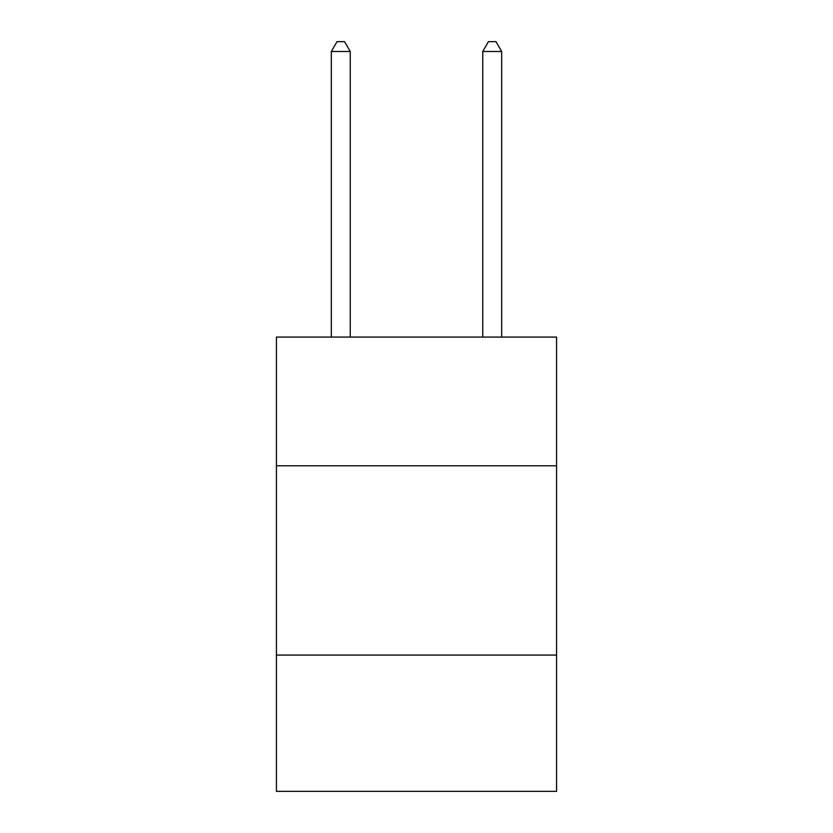 <?xml version="1.0" encoding="UTF-8"?>
<svg xmlns="http://www.w3.org/2000/svg" width="833" height="833" viewBox="0 0 833 833"><rect width="100%" height="100%" fill="white"/><g stroke="black" fill="none" stroke-linecap="round" stroke-linejoin="round"><path stroke-width="1.25" d="M556.569 465.793L556.569 337.073L276.431 337.073L276.431 465.793L556.569 465.793L556.569 791.35L276.431 791.35L276.431 465.793M556.569 655.071L276.431 655.071M350.256 337.073L350.256 51.49L331.326 51.49L331.326 337.073M331.326 51.49L337.001 41.65L344.57 41.65L350.256 51.49M501.674 337.073L501.674 51.49L482.744 51.49L482.744 337.073M482.744 51.49L488.43 41.65L495.999 41.65L501.674 51.49"/></g></svg>
